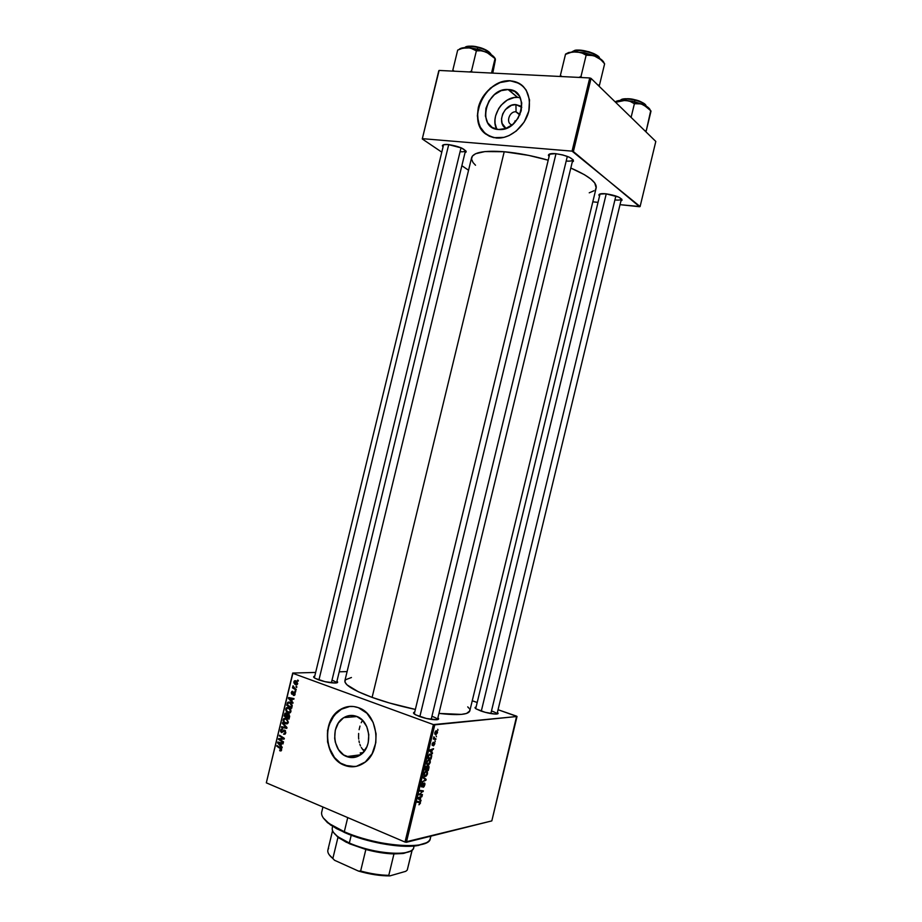 <?xml version="1.0" encoding="UTF-8"?>
<svg xmlns="http://www.w3.org/2000/svg" width="922" height="922" viewBox="0 0 922 922"><rect width="100%" height="100%" fill="white"/><g stroke="black" fill="none" stroke-linecap="round" stroke-linejoin="round"><path stroke-width="1.38" d="M516.066 111.804C509.105 110.997 505.348 123.721 512.217 124.85C505.452 123.744 508.967 111.239 515.882 111.793L519.985 114.478L516.066 111.804L515.94 104.624L516.066 111.804M506.005 128.412C496.048 123.26 504.38 103.264 515.94 104.624L519.962 105.846L521.783 107.321L515.94 104.624L511.48 105.304L505.417 109.568L502.697 113.936L501.522 118.788L502.075 123.387L506.005 128.412M517.691 97.398L517.496 97.386C503.193 96.038 489.697 116.99 496.797 129.276L495.079 123.49L494.987 119.745L495.575 115.907L498.698 108.508L501.119 105.223L507.204 100.118L514.188 97.571L517.691 97.398L508.276 89.526L517.691 97.398L520.308 97.79L517.691 97.398M498.583 129.518C476.029 128.734 485.79 87.602 508.08 89.515L514.695 91.439L519.42 96.13L521.725 102.907L521.218 110.709L517.991 118.327L512.54 124.585L505.717 128.504L498.583 129.518L492.233 127.49L487.623 122.753L485.41 116.045L485.929 108.358L489.086 100.844L494.434 94.632L501.165 90.656L508.276 89.526C530.588 89.699 522.059 130.498 499.874 129.564L498.583 129.518M510.362 80.906L517.438 82.531L522.301 85.55C518.936 82.726 514.972 81.182 510.408 80.906C485.099 78.289 465.852 120.817 486.021 134.243L480.858 128.423L478.149 121.404L477.608 113.406L480.281 102.365L486.447 92.384L492.844 86.507L500.185 82.554L510.235 80.756C524.687 83.211 530.968 92.915 529.078 109.868C526.093 124.966 511.825 137.977 498.491 138.081L496.313 138.012C481.676 134.969 475.66 124.862 478.276 107.713C481.849 92.603 496.647 79.949 510.177 80.744L500.001 82.404L490.4 88.12L482.782 97.006L478.276 107.713L477.354 116.011L479.532 126.095L485.318 133.702L489.328 136.202L493.881 137.678L503.954 137.366L509.071 135.569L516.32 130.993L524.169 122.027L528.813 111.078L529.528 99.864L526.208 90.16L523.177 86.357L519.397 83.453L510.235 80.756M346.73 756.582C332.369 751.695 330.456 724.957 343.825 717.627C347.871 715.207 352.089 714.781 356.48 716.325L362.438 720.232L366.772 726.651L368.8 734.592L368.201 742.844L366.921 746.682L362.657 753.02L356.722 756.801L350.037 757.469L343.629 754.922L338.478 749.598L335.331 742.314L334.674 738.28L335.285 730.166L338.374 722.998L343.468 717.846L349.818 715.495L356.48 716.325C370.667 720.727 373.272 747.258 360.145 755.083C355.857 757.826 351.386 758.322 346.73 756.582L360.56 754.795L346.73 756.582M360.179 752.963L361.712 753.885L360.179 752.963L363.072 752.594L360.179 752.963L361.954 753.689L360.179 752.963M363.153 750.128L361.251 747.442L363.153 750.128M360.49 745.933L359.868 744.342L360.49 745.933M359.361 742.659L358.981 740.896L359.361 742.659M358.716 739.098L358.577 737.254L358.716 739.098M358.635 733.463L358.577 737.254L358.635 733.463M359.983 726.075L359.107 729.705L359.983 726.075M362.496 720.301L361.217 722.744L362.496 720.301M349.98 706.413L340.691 709.444C321.501 719.794 324.014 758.115 344.632 765.26L344.402 765.295C323.783 758.138 321.271 719.817 340.472 709.456C346.188 706.091 352.146 705.503 358.358 707.67L353.633 706.517L348.827 706.517L341.912 708.649L337.729 711.404L331.102 719.609L327.541 730.339L327.575 741.991L331.194 752.871L335.988 759.521L339.976 762.909L349.127 766.585L356.365 766.343L365.296 762.01L372.131 753.723L375.796 742.763L376.084 733.808L373.145 722.41L366.91 713.236L358.358 707.67C378.608 713.812 382.549 751.718 363.833 763.082C357.621 767.116 351.144 767.853 344.402 765.295L355.016 766.585L349.357 766.551L344.632 765.26L340.195 762.874L334.444 757.458L329.177 747.604L327.794 741.968L327.425 733.209L329.119 724.727L334.306 715.092L342.131 708.638L349.968 706.413M549.097 156.51L548.417 155.196C548.659 153.859 551.022 153.34 555.493 153.651L549.086 154.262L548.44 155.461L549.097 156.51M443.528 144.973L442.364 145.791C442.537 144.685 444.473 144.258 448.161 144.524L443.494 144.754L442.376 145.688L443.021 147.024L442.364 145.791M599.531 196.109L598.874 194.968C599.127 193.793 601.444 193.401 605.835 193.781L599.657 194.104L598.874 195.072L599.531 196.109M480.892 711L476.109 708.868C474.657 707.9 474.646 707.289 476.098 707.036L475.037 707.842L476.236 708.949L485.226 712.326L495.425 714.077L498.053 713.57L497.407 712.441C498.583 713.351 498.295 713.893 496.543 714.054C492.486 714.101 487.265 713.086 480.892 711M419.372 716.452L414.946 714.435C413.125 713.248 413.044 712.476 414.704 712.118L413.505 712.971L415.787 714.919L426.483 718.515L436.809 719.736L438.503 719.195L437.892 717.8C439.218 718.895 438.78 719.552 436.59 719.748C431.876 719.828 426.137 718.722 419.372 716.452M318.424 679.779L314.84 678.166C313.238 677.151 313.203 676.483 314.748 676.16L313.722 677.221L315.266 678.408L325.051 681.692L335.366 683.029L337.337 682.66L336.933 681.243C338.167 682.199 337.832 682.787 335.908 682.995C331.067 683.11 325.236 682.038 318.424 679.779M332.001 680.206L331.367 682.81L332.001 680.206C334.928 681.277 336.438 682.188 336.53 682.914C336.438 682.188 334.928 681.277 332.001 680.206M431.934 716.279L431.185 719.402L431.934 716.279C435.576 717.616 437.408 718.745 437.443 719.644L572.804 159.783C572.355 160.924 570.153 161.35 566.189 161.039C569.946 161.338 572.136 160.97 572.746 159.932M491.495 710.931L490.861 713.57L491.495 710.931C494.976 712.164 496.82 713.19 497.016 713.997L621.393 198.991C620.967 199.993 618.8 200.316 614.893 199.959C618.616 200.305 620.771 200.016 621.347 199.106L622.027 200.201L620.921 200.95L621.877 200.42L621.854 199.267L618.616 197.078L605.835 193.781C615.712 195.337 621.105 197.469 622.027 200.201M351.432 677.509L345.37 679.825L344.943 682.038L346.972 684.827L358.174 691.673L372.108 697.389C353.46 690.405 344.379 684.862 344.886 680.724L471.603 157.685C473.412 152.28 484.281 150.298 504.219 151.738L528.663 155.38L548.21 160.198C532.789 155.806 518.118 152.994 504.219 151.738L372.108 697.389C385.212 702.091 399.629 706.102 415.361 709.433L389.464 703.002L372.108 697.389L504.219 151.738L484.891 151.577L475.637 153.72L472.375 156.083L471.522 159.08L473.055 162.56L475.522 165.245M469.805 710.908L466.532 713.455L461.346 714.4L438.953 713.421C458.05 715.564 468.33 714.734 469.794 710.954L596.188 187.834C596.972 182.314 588.513 175.722 570.799 168.035L584.41 174.684L590.737 178.96L594.725 182.936L596.177 187.892M292.723 673.048L266.32 782.836L292.873 673.337L433.409 724.588L405.012 842.063L266.32 782.836L405.012 842.063L491.818 820.903L517.023 716.486L434.781 724.842L406.383 842.293L491.818 820.903L516.643 716.175L498.064 709.721L517.023 716.486L433.409 724.588L434.781 724.842L406.383 842.293L405.012 842.063L433.409 724.588L292.873 673.337L266.32 782.836L292.723 673.048L315.647 672.438L292.723 673.048M347.098 671.596L339.227 671.804L347.098 671.596M472.26 700.778L477.193 702.483L472.26 700.778M428.903 759.636L430.217 760.35L430.217 762.609L429.03 764.522L427.335 764.891L426.586 762.874L427.981 760.051L428.903 759.636L426.69 762.287L426.886 764.499L428.142 764.96L430.286 762.344L430.09 760.143L428.903 759.636M431.738 752.179L432.337 753.677L429.479 750.957L429.687 750.07L433.559 748.629L432.337 749.724L431.738 752.179L432.337 749.724L433.559 748.629L429.687 750.07L429.479 750.957L432.337 753.677L432.533 752.894L430.125 751.568L431.738 752.179M420.409 803.223L418.934 804.814L419.994 802.693L417.101 802.152L417.274 801.425L420.19 801.875L420.409 803.223L420.363 802.036L417.274 801.425L417.101 802.152L419.959 802.636L418.934 804.814L420.409 803.223M424.27 782.985L424.961 783.965L424.085 786.673L423.06 787.33L424.304 785.371L424.201 783.688L421.319 786.846L422.046 783.343L422.806 782.893L421.769 786.189L424.27 782.985L421.827 786.178L422.806 782.893L421.17 785.129L421.677 786.892L424.397 783.804L423.06 787.33L424.823 784.968L424.777 783.181M423.186 776.946L426.137 779.355L425.906 780.277L421.976 781.971L425.526 779.793L423.002 777.73L423.186 776.946L423.002 777.73L425.526 779.793L421.976 781.971L425.906 780.277L426.137 779.355L423.901 778.479L426.137 779.355L423.186 776.946M426.114 771.184L427.428 771.864L427.439 774.123L426.252 776.036L424.546 776.428L423.786 774.434L425.192 771.599L426.114 771.184L423.901 773.846L424.085 776.047L425.353 776.497L427.508 773.846L427.324 771.679L426.114 771.184M437.731 729.29L438.031 730.12L437.731 729.29M428.292 765.894L429.053 766.931L428.281 770.481L424.892 769.893L426.125 766.355L426.944 766.067L427.347 766.874L428.292 765.894L425.618 767.15L424.892 769.893L428.281 770.481L428.949 767.703L428.292 765.894M420.271 799.628L420.881 801.057L417.966 798.567L418.185 797.68L422.103 796.009L420.87 797.161L420.271 799.628L420.87 797.161L422.103 796.009L418.185 797.68L417.966 798.567L420.881 801.057L421.077 800.273L418.254 798.809L420.271 799.628M420.386 794.257L422.449 794.568L422.276 795.294L418.876 794.822L422.668 791.479L419.775 791.099L419.948 790.373L423.348 790.857L419.556 794.199L420.386 794.257L419.556 794.199L423.348 790.857L419.948 790.373L419.775 791.099L422.668 791.479L418.876 794.822L422.276 795.294L422.449 794.568L420.386 794.257M434.711 744.042L433.594 745.829L434.308 743.155L432.084 745.172L433.11 742.268L432.453 744.63L434.158 742.51L434.838 743.144L434.711 744.042L434.366 742.441L433.202 743.95L434.389 743.224L433.363 745.875L434.711 744.042M431.738 755.833L431.058 758.979L427.693 758.333L429.491 754.231L431.047 754.127L431.738 755.833L431.438 754.507L430.194 753.977L428.373 755.706L427.693 758.333L431.058 758.979L431.738 755.833M436.348 730.743L437.282 731.146L437.477 732.552L435.691 734.65L434.746 733.578L435.507 731.215L436.348 730.743L434.838 732.552L434.977 734.235L435.968 734.638L437.431 732.806L437.282 731.146L436.348 730.743M436.129 735.952L436.429 736.77L436.129 735.952M434.965 738.591L435.933 738.822L435.749 739.559L433.328 739.029L433.905 736.805L434.965 738.591L433.905 736.805L433.328 739.029L435.749 739.559L435.933 738.822L434.965 738.591M434.954 740.804L435.253 741.622L434.954 740.804M295.755 691.327L295.052 690.901L294.879 691.592L295.582 692.007L295.755 691.327L295.052 690.901L294.879 691.592L295.582 692.007L295.755 691.327M296.861 686.763L296.158 686.325L295.985 687.017L296.7 687.443L296.158 686.325L295.985 687.017L296.7 687.443L296.861 686.763M290.926 711.542L290.73 709.56L289.37 707.946L287.779 707.358L286.212 708.015L285.728 710.078L286.996 712.257L289.381 713.075L290.926 711.542L288.609 707.554L286.73 707.577L285.774 708.926L286.085 711.15L288.148 712.925L290.015 712.856L290.926 711.542M293.012 702.622L291.801 701.285L292.355 698.968L293.818 699.291L293.991 698.599L288.609 697.551L288.413 698.369L292.839 703.348L291.801 701.285L292.355 698.968L293.818 699.291L293.991 698.599L288.609 697.551L288.413 698.369L292.839 703.348L293.012 702.622M289.635 716.567L288.77 714.216L287.249 714.481L286.016 713.04L284.886 713.444L284.114 716.071L289.001 719.172L289.635 716.567L288.482 714.066L287.249 714.481L286.212 713.098L284.829 713.547L284.114 716.071L289.001 719.172L289.635 716.567M286.973 727.527L282.524 722.664L282.339 723.39L286.154 727.562L281.544 726.674L281.383 727.354L286.765 728.392L286.973 727.527L282.524 722.664L282.339 723.39L286.154 727.562L281.544 726.674L281.383 727.354L286.765 728.392L286.973 727.527M280.127 750.911L281.452 750.439L281.417 748.699L276.969 745.529L276.807 746.209L280.945 749.113L279.677 750.658L281.049 750.911L281.59 750.035L280.53 747.857L276.969 745.529L276.807 746.209L280.242 748.468L281.003 749.747L279.781 749.955L280.127 750.911M283.503 741.853L279.366 739.202L284.172 739.064L284.345 738.349L279.481 735.203L279.308 735.883L283.446 738.534L278.64 738.649L278.467 739.363L283.331 742.544L283.503 741.853L279.366 739.202L284.172 739.064L284.345 738.349L279.481 735.203L279.308 735.883L283.446 738.534L278.64 738.649L278.467 739.363L283.331 742.544L283.503 741.853M282.201 747.223L280.991 745.863L281.544 743.547L283.008 743.893L283.169 743.213L277.822 742.037L277.626 742.867L282.017 747.961L280.991 745.863L281.544 743.547L283.008 743.893L283.169 743.213L277.822 742.037L277.626 742.867L282.017 747.961L282.201 747.223M285.762 732.84L285.036 730.351L283.769 730.166L281.717 731.964L281.268 730.293L282.662 729.002L280.876 729.567L280.542 731.365L281.521 732.633L284.137 730.892L285.094 731.342L284.898 733.209L283.527 734.166L284.91 734.212L285.705 733.059L284.737 730.201L281.648 731.941L281.198 730.524L282.662 729.002L281.371 729.048L280.599 730.27L281.521 732.633L284.621 730.892L285.163 732.564L283.527 734.166L284.956 734.189L285.762 732.84M288.298 722.375L286.973 718.941L285.163 718.169L283.596 718.814L283.1 720.889L284.368 723.079L286.754 723.897L288.298 722.375L285.993 718.376L284.091 718.399L283.158 719.725L283.469 721.961L285.52 723.747L287.41 723.678L288.298 722.375M293.438 695.442L294.879 694.923L295.098 693.102L294.014 692.249L292.009 693.517L292.816 691.339L292.09 691.339L291.271 692.595L291.629 694.012L292.643 694.278L294.406 693.056L294.556 694.335L293.438 695.442L295.098 694.312L294.395 692.307L292.113 693.563L291.767 692.664L292.816 691.339L291.974 691.385L291.306 692.457L292.032 694.278L294.279 692.998L294.637 694.105L293.438 695.442M292.09 706.413L291.029 702.944L289.151 702.011L287.606 702.529L286.742 705.272L291.629 708.338L292.228 705.318L289.785 702.184L288.021 702.184L286.742 705.272L291.629 708.338L292.09 706.413M297.668 683.732L296.607 681.174L294.187 681.128L293.888 682.822L294.994 684.378L296.63 684.885L297.668 683.732L295.847 680.77L294.591 680.782L293.899 681.773L295.778 684.792L297.668 683.732M296.227 689.368L293.669 687.524L293.069 685.818L293.392 687.639L292.654 687.178L292.493 687.858L296.054 690.059L293.069 685.818L293.392 687.639L292.654 687.178L292.493 687.858L296.054 690.059L296.227 689.368M298.382 680.505L297.679 680.067L297.506 680.759L298.209 681.174L298.382 680.505L297.679 680.067L297.506 680.759L298.209 681.174L298.382 680.505M438.791 70.775L422.264 138.957L441.788 152.153L422.264 138.957L439.103 70.441L589.746 77.955L572.055 151.139L422.553 138.68L572.055 151.139L640.099 206.551L655.807 141.446L591.06 78.405L573.38 151.565L639.603 206.735L620.022 204.672L640.099 206.551L655.807 141.446L591.06 78.405L589.746 77.955L591.06 78.405L573.38 151.565L572.055 151.139L589.746 77.955L439.103 70.441L422.264 138.957L438.791 70.775M461.853 165.718L468.56 170.247L461.853 165.718M598.009 202.367L592.811 201.814L598.009 202.367M464.999 152.741L466.117 151.196L461.507 147.969L448.161 144.524C458.845 146.229 464.838 148.707 466.152 151.969L464.999 152.741M572.262 162.018L573.415 161.258L573.196 159.84L569.439 157.27L562.766 154.942L555.493 153.651C566.442 155.311 572.435 157.812 573.472 161.131L572.262 162.018M589.239 192.813L594.068 190.704M595.393 189.459L596.131 188.053M336.53 682.914L465.506 150.678C465.161 151.611 463.351 151.957 460.078 151.704C463.178 151.957 464.965 151.646 465.46 150.805M467.731 706.874L469.021 708.292M469.724 709.606L469.828 710.781M279.481 739.26L278.467 739.363L279.481 739.26M284.322 738.441L283.446 738.534L284.322 738.441M283.25 737.646L282.155 737.75L283.25 737.646M280.38 735.779L279.308 735.883L280.38 735.779M284.207 738.948L279.366 739.202L284.207 738.948M278.283 742.798L283.019 743.178L280.922 743.397L280.472 745.241L278.26 742.763L280.922 743.397L280.472 745.241L278.26 742.763M283.135 743.386L281.544 743.547L283.135 743.386M281.44 750.462L279.677 750.658L281.44 750.462M281.648 749.678L281.003 749.747L281.648 749.678M281.152 748.364L280.242 748.468L281.152 748.364M277.845 746.105L276.807 746.209L277.845 746.105M285.175 734.016L283.527 734.166L285.175 734.016M285.532 733.486L284.425 733.589L285.532 733.486M285.82 732.494L285.163 732.564L285.82 732.494M285.486 730.812L284.506 730.858M281.302 730.201L280.599 730.27L281.302 730.201M283.308 731.768L282.178 731.872L283.308 731.768M285.255 730.789L282.985 730.916L285.255 730.789M286.915 727.769L281.383 727.354L286.915 727.769M286.938 727.493L286.154 727.562L286.938 727.493M286.062 726.524L285.244 726.594L286.062 726.524M283.123 723.321L282.339 723.39L283.123 723.321M287.56 723.574L285.52 723.747L287.56 723.574M287.676 723.482L286.949 723.079L287.676 723.482M284.172 721.903L283.469 721.961L284.172 721.903M283.861 719.679L283.158 719.725L283.861 719.679M285.716 723.079L283.988 721.58L283.757 719.99L284.425 719.056L286.973 718.929L285.774 719.033L288.356 722.041L287.042 723.032L284.322 722.11L283.803 719.805L285.474 718.929L287.48 720.555L287.48 722.618L285.716 723.079M286.823 718.826L285.578 718.964M285.232 715.991L284.114 716.071L285.232 715.991M285.198 714.366L286.984 713.709L286.062 713.778L287.226 714.389L286.373 716.717L284.852 715.749L286.062 713.778L286.73 714.573L286.373 716.717L287.042 716.659L284.852 715.749L285.186 714.4M286.719 713.409L284.829 713.547L286.719 713.409M288.955 714.354L287.249 714.481L288.955 714.354M288.598 718.123L286.938 717.074L287.756 714.734L289.243 714.665L288.298 714.734L289.692 716.129L288.598 718.123L289.266 718.077L286.938 717.074L287.56 714.93L288.494 714.838L288.598 718.123M294.487 695.361L293.369 695.418L294.487 695.361M295.04 692.952L294.279 692.998L295.04 692.952M292.723 694.243L292.032 694.278L292.723 694.243M293.369 693.563L292.435 693.609L293.369 693.563M293.749 693.137L292.896 693.183L293.749 693.137M294.498 692.341L293.634 692.387L294.498 692.341M289.128 698.334L288.413 698.369L289.128 698.334M293.922 698.888L292.355 698.968L293.922 698.888M292.147 698.334L290.372 698.576L293.968 698.692L291.732 698.841L291.283 700.685L289.047 698.265L292.412 698.392M289.047 698.265L291.364 698.138L289.047 698.265L291.732 698.841L291.283 700.685L289.047 698.265M287.883 705.192L286.742 705.272L287.883 705.192M287.814 703.613L287.134 703.647L287.814 703.613M288.413 702.783L287.399 702.841M290.545 702.76L289.335 702.771M291.225 707.301L287.48 704.938L288.332 702.829L290.833 702.771L289.589 702.852L292.101 706.379L291.225 707.301L287.48 704.938L288.344 702.818L290.107 703.094L291.364 704.408L291.225 707.301M290.13 712.775L288.148 712.925L290.13 712.775M290.269 712.671L289.543 712.268L290.269 712.671M286.811 711.104L286.085 711.15L286.811 711.104M286.477 708.88L285.774 708.926L286.477 708.88M288.332 712.257L286.615 710.77L286.373 709.179L287.053 708.234L289.623 708.131L288.39 708.211L290.983 711.219L289.646 712.21L286.949 711.288L286.431 708.995L288.102 708.119L290.107 709.721L290.107 711.784L288.332 712.257M289.485 708.027L288.229 708.154M296.976 684.746L295.778 684.792L296.976 684.746M294.441 681.75L296.884 681.404L295.685 681.439L297.702 683.536L295.881 684.089L294.36 681.969L294.925 681.37L297.184 682.983L296.826 684.089L295.582 683.963L294.441 681.75M296.803 686.982L295.985 687.017L296.803 686.982M293.911 687.8L292.493 687.858L293.911 687.8M293.473 686.198L292.816 686.222L293.473 686.198M295.697 691.546L294.879 691.592L295.697 691.546M298.325 680.736L297.506 680.759L298.325 680.736M425.054 769.236L428.281 770.481L425.054 769.236M426.091 766.389L427.347 766.874L426.091 766.389M426.529 769.421L425.088 769.086L426.529 766.781L425.952 766.551L426.944 767.092L426.529 769.421L426.932 767.634L426.171 767L425.468 769.236L426.529 769.421M428.062 769.686L426.54 769.34L427.601 766.413L428.453 766.77L428.062 769.686L428.43 768.153L428.465 766.781L427.785 766.781L426.921 769.49L428.062 769.686M424.039 775.99L425.353 776.497L424.039 775.99M425.538 775.771L423.763 774.964L424.374 775.206L423.947 773.65L425.895 771.91L425.169 771.622L426.944 772.336L427.093 773.869L425.538 775.771L427.151 772.89L426.045 771.887L424.604 773.039L424.374 775.206L425.538 775.771M425.088 779.943L425.906 780.277L425.088 779.943M423.532 783.458L424.132 783.7L423.532 783.458M422.034 783.354L422.668 783.608L422.034 783.354M421.999 783.389L422.587 783.619L421.999 783.389M417.251 801.541L419.533 802.463M421.147 796.424L421.93 796.735L421.147 796.424M420.109 796.862L420.87 797.161L420.109 796.862M419.936 799.316L418.058 798.164L419.072 798.579L418.104 798.003L420.409 797.346L419.671 797.046L420.409 797.346L419.936 799.316L417.977 798.521L419.936 799.316L420.409 797.346L418.45 798.141L419.936 799.316M419.107 794.026L422.276 795.294L419.107 794.026M419.936 790.396L422.668 791.479L419.936 790.396M419.879 790.65L421.769 791.399L419.879 790.65M420.109 790.385L423.163 791.606L420.109 790.385M432.476 745.379L433.536 744.054L432.43 744.596L433.282 742.222L432.084 743.962L432.476 745.379M432.499 749.021L433.386 749.356L432.499 749.021M431.496 749.402L432.337 749.724L431.496 749.402M431.415 751.845L429.548 750.646L430.562 751.038L429.606 750.427L430.908 750.254L430.067 749.932L431.888 749.886L431.058 749.563L431.888 749.886L431.415 751.845L429.756 751.223L431.415 751.845L431.888 749.886L429.963 750.566L431.415 751.845M427.831 757.746L431.058 758.979L427.831 757.746M430.839 758.172L427.889 757.538L428.43 755.567L429.998 754.692L429.237 754.415L431.058 755.13L430.839 758.172L431.277 755.879L430.528 754.726L428.984 755.36L428.269 757.677L430.839 758.172M426.863 764.476L428.142 764.96L426.863 764.476M428.327 764.246L426.563 763.416L427.163 763.647L426.736 762.102L428.684 760.362L427.946 760.085L429.721 760.8L429.883 762.356L428.327 764.246L429.929 761.365L428.834 760.35L427.393 761.48L427.117 763.52L428.327 764.246M435.023 734.292L435.968 734.638L435.023 734.292M436.106 733.924L434.873 732.437L436.175 731.469L435.495 731.215L436.982 731.838L436.106 733.924L437.12 732.149L436.279 731.457L435.415 731.964L435.138 733.267L436.106 733.924M433.409 738.683L435.749 739.559L433.409 738.683M332.646 826.377L332.254 828.002C331.563 832.474 337.256 837.476 349.346 843.019L349.657 843.826L365.85 849.473L346.211 842.212L337.994 837.245L333.591 832.578L339.135 838.086L349.657 843.826L349.346 843.019L338.581 837.153L339.135 838.086M413.759 846.062C414.266 849.554 410.947 851.847 403.801 852.931C390.882 854.913 365.734 850.372 349.346 843.019L351.224 835.24L349.346 843.019C373.883 854.268 413.056 856.838 413.713 847.71L414.128 846.039M337.994 837.245L338.858 837.625L337.994 837.245L332.842 858.486L337.994 837.245M410.451 851.121L403.778 853.369L393.959 853.922L402.879 853.507L410.451 851.121M412.203 849.992L407.259 870.045L412.088 850.084L407.259 870.045L405.784 871.313L389.879 875.888L388.784 875.335C380.095 875.185 370.713 873.745 360.64 871.013L365.85 849.473C375.922 852.182 385.292 853.668 393.959 853.922C385.292 853.668 375.922 852.182 365.85 849.473L360.64 871.013L358.451 871.071L334.536 860.272L332.842 858.486C328.094 854.556 326.688 851.213 328.624 848.459M407.259 870.045L405.784 871.313L389.879 875.888L388.784 875.335L393.959 853.922L388.784 875.335C380.095 875.185 370.713 873.745 360.64 871.013L358.451 871.071L334.536 860.272L329.327 854.948L332.842 858.486C328.958 855.305 327.31 852.47 327.886 849.98L332.542 830.768M389.879 875.888L374.828 874.736L358.451 871.071C369.814 874.333 380.279 875.946 389.879 875.888M430.309 836.3C431.185 840.841 426.898 843.803 417.447 845.197C400.355 847.721 366.322 841.544 344.309 831.748L344.632 832.566C366.265 842.201 399.699 848.275 416.525 845.774L426.379 842.766L418.058 845.543L401.681 846.142L380.913 843.492L364.536 839.596L349.231 834.468L336.472 828.613L327.414 822.597L323.23 817.883L330.502 824.96L344.632 832.566L344.309 831.748C377.19 846.673 429.71 850.361 430.309 838.594L430.908 836.15M347.732 817.607L344.309 831.748L347.732 817.607M364.835 750.427L362.427 749.229L364.835 750.427M322.93 807.015L321.651 812.317C320.741 817.998 328.29 824.487 344.309 831.748L329.938 824.014L330.502 824.96M606.25 193.827L481.296 711.139L606.25 193.827M615.861 195.994L490.861 713.57M649.768 109.142L643.406 104.67L632.319 101.236L622.742 100.383L615.596 102.284L625.335 100.325L630.141 101.397L634.405 103.702L631.097 117.394L634.405 103.702L638.923 103.518L643.406 104.67L634.705 101.754L634.405 103.702L641.17 103.886L647.463 107.378L650.99 111.193L646.299 130.624L644.881 130.809L646.299 130.624L650.713 110.698M634.809 100.118C639.799 101.097 643.637 103.126 646.31 106.191C645.066 103.829 641.228 101.812 634.809 100.118L634.428 101.697L634.809 100.118C627.571 98.573 622.684 98.666 620.137 100.394C624.528 98.677 629.426 98.585 634.809 100.118L634.809 100.118M645.792 105.327C643.06 102.503 639.419 100.648 634.878 99.76C629.957 98.343 625.335 98.377 621.002 99.841M645.896 131.8L646.299 130.624L645.896 131.8M615.216 101.916C617.002 100.602 620.379 100.072 625.335 100.325L630.141 101.397L634.405 103.702L634.705 101.754L625.335 100.325L619.457 100.475L615.596 101.651M637.344 100.429L643.441 103.103M644.766 104.082L645.631 105.039M621.947 99.334L623.41 98.942M625.254 98.723L634.866 99.749C627.098 98.354 622.396 98.424 620.76 99.956M650.275 110.317C649.849 108.485 647.567 106.606 643.406 104.67L650.886 110.813M555.989 153.697L419.844 716.613L555.989 153.697M567.318 156.383L431.185 719.402M565.566 54.087L560.369 75.5L562.04 76.572L560.369 75.5L565.474 54.375L570.96 52.393L576.492 51.747L568.701 52.508L565.474 54.375L570.96 52.393L576.492 51.747L581.609 52.796L586.15 55.193L580.987 76.526L578.809 77.413L580.987 76.526L586.15 55.193L593.699 55.585L600.706 59.55L604.625 63.802L599.519 84.928L604.625 63.802L600.706 59.55L593.975 55.539L583.995 52.646L572.159 51.851L566.373 53.672M573.599 51.125C574.982 48.785 596.822 52.3 599.715 58.409C597.767 53.649 580.099 48.705 573.599 51.125L571.997 51.874L573.599 51.125M599.265 57.729C596.361 51.851 575.558 48.532 574.222 50.756L576.008 50.376M560.369 75.5L560.138 76.48L560.369 75.5M599.15 86.276L599.519 84.928L597.94 85.101L599.519 84.928L599.15 86.276M581.851 77.563L580.987 76.526L581.851 77.563M603.449 61.705L596.165 56.484L576.492 51.747L581.609 52.796L586.15 55.193L591.198 55.113L596.165 56.484C600.867 58.743 603.53 60.979 604.141 63.192M578.175 50.203L588.801 51.724L593.814 53.58L598.735 56.957M599.45 57.982C599.796 54.755 580.952 47.875 574.187 50.745L574.222 50.756M565.555 54.087L568.701 52.508L565.878 54.144M318.931 679.963L448.714 144.581L318.931 679.963M461.035 147.762L331.367 682.81M494.849 58.051L490.216 54.029L479.509 49.592L469.897 47.725L462.683 48.198L457.692 50.088L452.817 70.187L454.327 71.201L452.817 70.187L457.692 50.088L462.683 48.198L470.07 47.875L476.386 50.837L471.476 71.109L472.341 72.1L471.476 71.109L471.303 72.054L471.476 71.109L469.482 71.962L471.476 71.109L476.386 50.837L481.399 50.756L486.39 52.07L495.31 58.766L492.786 73.126L495.368 60.011M464.63 47.61C468.56 46.112 472.951 46.065 477.792 47.46L477.792 47.46C471.361 46.042 466.981 46.1 464.63 47.61M465.195 47.253C466.59 45.858 470.831 45.812 477.896 47.091C473.424 45.812 469.263 45.823 465.449 47.126M477.412 49.027L477.792 47.46L477.412 49.027M491.53 73.057L494.93 59.054L491.53 73.057M452.817 70.187L452.702 71.121L452.817 70.187M459.018 49.488C460.343 48.082 463.236 47.437 467.696 47.575L472.318 48.566L476.386 50.837L481.399 50.756L486.39 52.07L467.696 47.575L459.824 48.82M491.253 54.686C489.57 51.816 485.076 49.408 477.792 47.46C483.37 48.555 487.853 50.964 491.253 54.686M465.598 47.022L466.832 46.515M468.48 46.204L475.314 46.561M480.523 47.817L488.914 51.828M490.758 53.856C487.369 50.353 483.093 48.105 477.919 47.103C484.499 48.705 488.833 51.033 490.919 54.087M495.195 58.743C494.25 56.542 491.322 54.317 486.39 52.07L490.953 54.986L495.31 58.766L495.379 59.838M519.778 114.962L515.882 111.793M517.496 97.386L508.08 89.515M343.825 717.627L357.01 716.544M549.593 154.47L548.417 155.196M599.968 194.288L598.874 194.968M465.472 150.816L466.152 151.969M572.758 159.944L573.472 161.131M280.714 750.185L281.579 750.093M284.587 733.532L285.555 733.439M281.371 729.048L282.512 728.945M282.097 731.93L283.261 731.814M283.653 730.236L284.587 730.143M284.091 718.399L285.693 718.273M287.042 723.032L288.09 722.94M285.232 713.121L286.085 713.052M287.629 714.101L288.402 714.043M286.027 713.766L286.973 713.697M288.206 714.711L289.22 714.631M294.222 694.727L294.982 694.692M291.974 691.385L292.816 691.35M292.505 693.586L293.392 693.54M293.692 692.353L294.429 692.318M288.021 702.184L289.508 702.091M286.73 707.577L288.367 707.474M289.646 712.21L290.695 712.13M294.591 680.782L295.766 680.736M295.57 681.404L296.838 681.358M296.803 684.101L297.552 684.078M428.857 766.159L428.223 765.905M427.324 771.679L426.068 771.184M424.489 775.414L423.774 775.137M420.363 802.036L419.533 801.702M431.438 754.507L430.078 753.989M430.09 760.143L428.822 759.659M427.289 763.877L426.575 763.6M437.282 731.146L436.244 730.766M403.801 852.931L402.879 853.507M417.447 845.197L416.525 845.774M475.717 708.603L600.049 193.966M645.953 105.534C645.4 103.725 641.7 101.8 634.889 99.749M549.708 153.974L414.266 713.962M572.435 51.597L573.68 50.929M515.052 120.863L514.614 122.661M314.344 677.831L443.586 144.731"/></g></svg>

